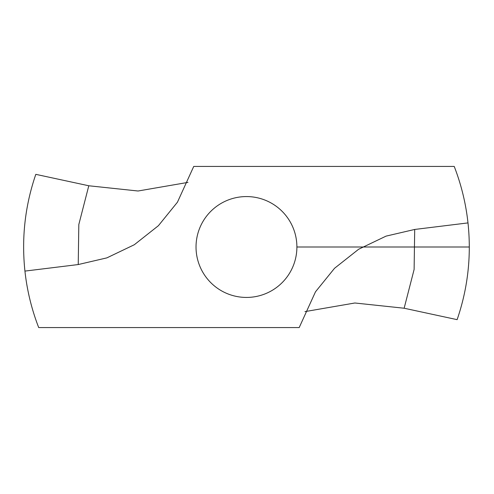 <?xml version="1.0" encoding="UTF-8"?>
<svg xmlns="http://www.w3.org/2000/svg" width="494" height="494" viewBox="0 0 494 494"><rect width="100%" height="100%" fill="white"/><g stroke="black" fill="none" stroke-linecap="round" stroke-linejoin="round"><path stroke-width="0.74" d="M24.935 271.095A222.837 222.837 0 0 0 38.705 327.571L299.191 327.571L315.487 291.812L334.531 268.298L358.625 249.26L386.061 236.126L414.701 229.451L467.991 222.905A222.837 222.837 0 0 0 454.221 166.429L193.741 166.429L177.445 202.188L158.401 225.702L134.3 244.74L106.871 257.874L78.231 264.549L24.935 271.095C21.421 237.997 25.046 205.745 35.809 174.345L88.79 185.769L138.054 191.005L187.986 182.385M467.991 222.905C471.511 256.003 467.886 288.255 457.123 319.655L404.141 308.231L354.871 302.995L304.946 311.615M246.463 196.569A50.431 50.431 0 0 0 202.787 272.219A50.431 50.431 0 0 0 290.139 272.219A50.431 50.431 0 0 0 246.463 196.569M296.894 247L469.3 247M78.231 264.549L78.818 224.529L88.79 185.769M414.701 229.451L414.114 269.471L404.141 308.231"/></g></svg>
